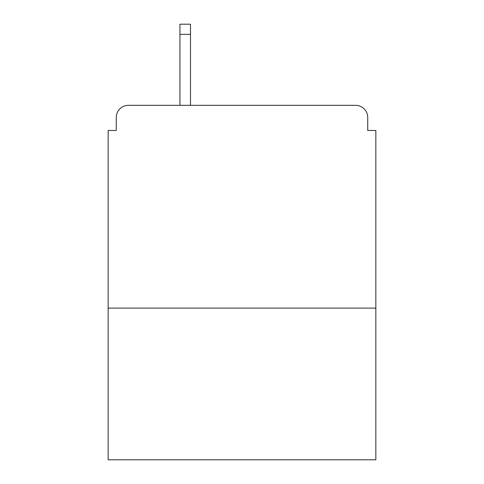<?xml version="1.0" encoding="UTF-8"?>
<svg xmlns="http://www.w3.org/2000/svg" width="484" height="484" viewBox="0 0 484 484"><rect width="100%" height="100%" fill="white"/><g stroke="black" fill="none" stroke-linecap="round" stroke-linejoin="round"><path stroke-width="0.73" d="M375.844 308.108L375.844 130.462L367.731 130.462L367.731 117.485A12.167 12.167 0 0 0 355.565 105.318L128.435 105.318A12.167 12.167 0 0 0 116.269 117.485L116.269 130.462L108.156 130.462L108.156 459.8L375.844 459.8L375.844 308.108L108.156 308.108M116.269 117.485L116.269 130.462M355.565 105.318L293.915 105.318M179.945 34.34L179.945 24.2L190.49 24.2L190.49 34.34L179.945 34.34L179.945 105.318L128.435 105.318M367.731 130.462L367.731 117.485M190.49 34.34L190.49 105.318"/></g></svg>
